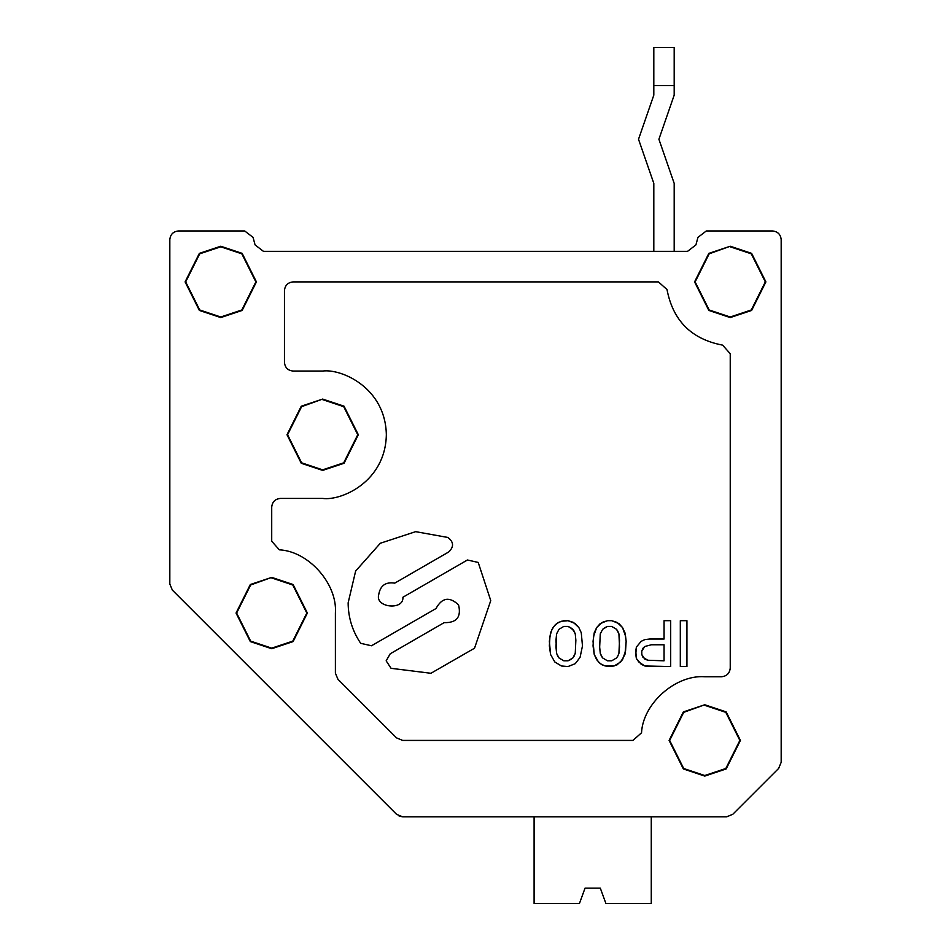 <?xml version="1.0" encoding="UTF-8"?>
<svg xmlns="http://www.w3.org/2000/svg" width="951" height="951" viewBox="0 0 951 951"><rect width="100%" height="100%" fill="white"/><g stroke="black" fill="none" stroke-linecap="round" stroke-linejoin="round"><path stroke-width="1.43" d="M378.7 594.744C374.92 607.689 403.961 610.697 402.903 597.252L467.416 559.996L478.21 562.433L490.752 600.592L474.525 648.213L430.922 673.284L391.063 668.315L386.154 660.838L390.231 653.777L444.176 622.632C456.635 622.953 461.437 617.033 458.572 604.907C449.502 596.36 441.977 597.573 436.022 608.521L371.496 645.765L360.714 643.328C352.441 631.119 348.244 617.639 348.137 602.886L355.638 571.04L380.329 543.247L415.658 531.657L447.85 537.458L415.658 531.657L380.329 543.247L355.638 571.04L348.137 602.886C348.244 617.639 352.441 631.119 360.714 643.328L371.496 645.765L436.022 608.521C441.977 597.573 449.502 596.36 458.572 604.907C461.437 617.033 456.635 622.953 444.176 622.632L390.231 653.777L386.154 660.838L391.063 668.315L430.922 673.284L474.525 648.213L490.752 600.592L478.21 562.433L467.416 559.996L402.903 597.252C403.961 610.697 374.92 607.689 378.7 594.744C380.234 585.602 385.583 581.727 394.748 583.129C385.583 581.727 380.234 585.602 378.7 594.744M781.175 239.616L781.175 762.31L778.643 768.432L732.769 814.306L726.647 816.838L402.665 816.838L396.543 814.306L172.357 590.119L169.825 583.997L169.825 239.616C170.372 234.398 173.26 231.509 178.479 230.962L244.692 230.962L253.061 237.381L255.082 244.918L263.439 251.337L687.561 251.337L695.918 244.918L697.939 237.381L706.308 230.962L772.521 230.962C777.74 231.509 780.628 234.398 781.175 239.616C780.628 234.398 777.74 231.509 772.521 230.962L706.308 230.962L697.939 237.381L695.918 244.918L687.561 251.337L263.439 251.337L255.082 244.918L253.061 237.381L244.692 230.962L178.479 230.962C173.26 231.509 170.372 234.398 169.825 239.616L169.825 583.997L172.357 590.119L396.543 814.306L402.665 816.838L726.647 816.838L732.769 814.306L778.643 768.432L781.175 762.31L781.175 239.616M572.847 629.289L574.047 631.012L570.434 627.577L572.847 629.289L575.248 633.877L575.854 640.189L575.248 653.361L572.847 657.949L570.434 659.673L568.032 660.814L563.812 660.814L558.998 657.949L556.597 653.361L555.99 647.06L556.597 633.877L558.998 629.289L563.812 626.424L568.032 626.424L570.434 627.577L568.032 626.424L563.812 626.424L558.998 629.289L556.597 633.877L555.99 640.189L556.597 653.361L557.797 656.238L558.998 657.949L563.812 660.814L568.032 660.814L572.847 657.949L575.248 653.361L575.854 640.189L575.248 653.361L574.047 656.238L572.847 657.949L568.032 660.814L563.812 660.814L558.998 657.949L556.597 653.361L555.99 647.06L556.597 633.877L558.998 629.289L563.812 626.424L568.032 626.424L572.847 629.289M554.79 661.967L561.411 665.973L568.032 666.544L575.248 663.679L580.062 657.379L582.476 645.919L581.263 632.736L578.862 627.577L573.441 622.418L568.032 620.694L561.411 621.265L556.597 623.559L552.983 627.577L550.581 632.736L549.369 641.331L550.581 654.514L554.79 661.967L550.581 654.514L549.369 645.919L549.975 636.171L551.782 629.871L554.79 625.283L558.403 622.418L563.812 620.694L568.032 620.694L575.248 623.559L578.862 627.577L581.263 632.736L582.476 645.919L580.062 657.379L575.248 663.679L568.032 666.544L561.411 665.973L554.79 661.967M596.657 627.577L600.271 623.559L607.487 620.694L611.707 620.694L617.116 622.418L622.536 627.577L625.544 636.171L626.15 641.331L625.544 651.078L622.536 659.673L617.116 664.832L611.707 666.544L607.487 666.544L602.078 664.832L598.464 661.967L594.244 654.514L593.044 645.919L593.65 636.171L596.657 627.577L594.244 632.736L593.044 641.331L594.244 654.514L596.657 659.673L600.271 663.679L605.086 665.973L614.108 665.973L620.73 661.967L624.938 654.514L626.15 641.331L624.938 632.736L622.536 627.577L618.923 623.559L611.707 620.694L607.487 620.694L602.078 622.418L596.657 627.577M618.923 653.361L617.722 656.238L618.923 653.361L619.529 647.06L618.923 653.361L617.722 656.238L616.521 657.949L611.707 660.814L607.487 660.814L602.672 657.949L601.472 656.238L600.271 653.361L599.665 647.06L600.271 633.877L602.672 629.289L607.487 626.424L611.707 626.424L616.521 629.289L617.722 631.012L618.923 633.877L619.529 647.06L618.923 633.877L616.521 629.289L611.707 626.424L607.487 626.424L605.086 627.577L602.672 629.289L600.271 633.877L599.665 647.06L600.271 653.361L601.472 656.238L602.672 657.949L607.487 660.814L611.707 660.814L616.521 657.949L617.722 656.238L616.521 657.949L611.707 660.814L607.487 660.814L602.672 657.949L600.271 653.361L599.665 647.06L600.271 633.877L602.672 629.289L607.487 626.424L611.707 626.424L616.521 629.289L617.722 631.012L618.923 633.877L619.529 640.189L618.923 653.361M641.188 641.331L644.802 639.607L649.616 639.036L664.06 639.036L664.06 620.694L670.681 620.694L670.681 666.544L644.802 665.973L638.787 661.967L636.374 658.52L635.779 654.514L636.374 647.06L641.188 641.331L636.374 647.06L635.779 651.078L636.374 658.52L641.188 664.262L644.802 665.973L649.616 666.544L670.681 666.544L670.681 620.694L664.06 620.694L664.06 639.036L649.616 639.036L644.802 639.607L641.188 641.331M664.06 644.766L664.06 660.814L664.06 644.766L651.423 644.766L664.06 644.766L664.06 660.814L647.809 660.244L642.995 657.379L641.794 654.514L641.794 651.078L642.995 648.213L644.802 646.49L651.423 644.766L644.802 646.49L642.995 648.213L641.794 651.078L641.794 654.514L642.995 657.379L647.809 660.244L664.06 660.814L647.809 660.244L644.802 659.102L641.794 654.514L641.794 651.078L644.802 646.49L651.423 644.766L664.06 644.766M394.748 583.129L448.682 551.984C454.091 546.825 453.805 541.975 447.85 537.458C453.805 541.975 454.091 546.825 448.682 551.984C454.091 546.825 453.805 541.975 447.85 537.458L415.658 531.657L380.329 543.247L355.638 571.04L348.137 602.886M444.176 622.632L390.231 653.777M386.154 660.838L391.063 668.315M337.938 679.276L396.543 737.881L337.938 679.276L335.394 673.153L335.394 613.05L335.394 673.153L337.938 679.276L335.394 673.153L335.394 613.05C337.534 583.878 308.564 551.2 279.332 549.833C308.564 551.2 337.534 583.878 335.394 613.05M402.665 740.425L396.543 737.881L402.665 740.425L632.938 740.425L641.533 732.793L632.938 740.425L402.665 740.425L396.543 737.881M641.533 732.793C642.912 703.574 675.579 674.604 704.762 676.743L721.571 676.743L704.762 676.743C675.579 674.604 642.912 703.574 641.533 732.793L632.938 740.425M730.237 668.077C729.679 673.296 726.79 676.185 721.571 676.743C726.79 676.185 729.679 673.296 730.237 668.077L730.237 353.724L722.605 345.13L730.237 353.724L730.237 668.077C729.679 673.296 726.79 676.185 721.571 676.743L704.762 676.743M722.605 345.13C691.472 339.198 672.939 320.653 667.008 289.532L658.413 281.9L667.008 289.532C672.939 320.653 691.472 339.198 722.605 345.13L730.237 353.724M658.413 281.9L293.11 281.9C287.891 282.459 285.003 285.336 284.456 290.566C285.003 285.336 287.891 282.459 293.11 281.9L658.413 281.9L667.008 289.532M284.456 290.566L284.456 362.402C285.003 367.621 287.891 370.51 293.11 371.056C287.891 370.51 285.003 367.621 284.456 362.402L284.456 290.566C285.003 285.336 287.891 282.459 293.11 281.9M293.11 371.056L322.662 371.056C341.29 368.501 385.476 387.604 386.344 434.738C385.476 481.884 341.29 500.987 322.662 498.431L280.379 498.431L322.662 498.431C341.29 500.987 385.476 481.884 386.344 434.738C385.476 387.604 341.29 368.501 322.662 371.056L293.11 371.056C287.891 370.51 285.003 367.621 284.456 362.402M271.713 507.085L271.713 541.226L271.713 507.085C272.259 501.866 275.148 498.978 280.379 498.431C275.148 498.978 272.259 501.866 271.713 507.085C272.259 501.866 275.148 498.978 280.379 498.431L322.662 498.431M271.713 541.226L279.332 549.833M271.713 577.958L292.777 584.984L306.816 613.05L292.777 641.129L271.713 648.154L250.66 641.129L236.621 613.05L250.66 584.984L271.713 577.388L250.315 584.52L236.05 613.05L250.315 641.58L271.713 648.713L293.11 641.58L307.375 613.05L293.11 584.52L271.713 577.388L250.66 584.984L236.621 613.05L250.66 641.129L271.713 648.154L292.777 641.129L306.816 613.05L292.777 584.984L271.713 577.958M322.662 399.646L343.715 406.671L357.754 434.738L343.715 462.816L322.662 469.842L301.598 462.816L287.559 434.738L301.598 406.671L322.662 399.075L301.265 406.208L287 434.738L301.265 463.268L322.662 470.4L344.06 463.268L358.325 434.738L344.06 406.208L322.662 399.075L301.598 406.671L287.559 434.738L301.598 462.816L322.662 469.842L343.715 462.816L357.754 434.738L343.715 406.671L322.662 399.646M704.762 705.321L725.815 712.347L739.854 740.425L725.815 768.503L704.762 775.517L683.698 768.503L669.659 740.425L683.698 712.347L704.762 704.762L683.365 711.895L669.1 740.425L683.365 768.955L704.762 776.087L726.16 768.955L740.425 740.425L726.16 711.895L704.762 704.762L683.698 712.347L669.659 740.425L683.698 768.503L704.762 775.517L725.815 768.503L739.854 740.425L725.815 712.347L704.762 705.321M575.248 633.877L575.854 640.189L575.248 633.877L574.047 631.012L575.248 633.877M730.237 246.808L751.29 253.822L765.329 281.9L751.29 309.978L730.237 317.004L709.173 309.978L695.133 281.9L709.173 253.822L730.237 246.238L708.84 253.37L694.575 281.9L708.84 310.43L730.237 317.563L751.635 310.43L765.9 281.9L751.635 253.37L730.237 246.238L709.173 253.822L695.133 281.9L709.173 309.978L730.237 317.004L751.29 309.978L765.329 281.9L751.29 253.822L730.237 246.808M680.31 620.694L686.931 620.694L680.31 620.694L680.31 666.544L686.931 666.544L686.931 620.694L686.931 666.544L680.31 666.544L680.31 620.694M220.763 246.238L242.16 253.37L256.425 281.9L242.16 310.43L220.763 317.563L199.365 310.43L185.1 281.9L199.365 253.37L220.763 246.238L199.365 253.37L185.1 281.9L199.365 310.43L220.763 317.563L242.16 310.43L256.425 281.9L242.16 253.37L220.763 246.238L241.827 253.822L255.867 281.9L241.827 309.978L220.763 317.004L199.71 309.978L185.671 281.9L199.71 253.822L220.763 246.238M704.762 704.762L726.16 711.895L740.425 740.425L726.16 768.955L704.762 776.087L683.365 768.955L669.1 740.425L683.365 711.895L704.762 704.762M730.237 246.238L751.635 253.37L765.9 281.9L751.635 310.43L730.237 317.563L708.84 310.43L694.575 281.9L708.84 253.37L730.237 246.238M271.713 577.388L293.11 584.52L307.375 613.05L293.11 641.58L271.713 648.713L250.315 641.58L236.05 613.05L250.315 584.52L271.713 577.388M322.662 399.075L344.06 406.208L358.325 434.738L344.06 463.268L322.662 470.4L301.265 463.268L287 434.738L301.265 406.208L322.662 399.075M220.763 246.808L199.71 253.822L185.671 281.9L199.71 309.978L220.763 317.004L241.827 309.978L255.867 281.9L241.827 253.822L220.763 246.808M658.912 139.25L664.369 155.013L658.912 139.25L674.188 95.136L674.188 85.578L653.812 85.578L653.812 95.136L638.525 139.25L653.812 95.136L653.812 47.55L674.188 47.55L674.188 95.136L658.912 139.25M674.188 251.337L674.188 183.377L664.369 155.013L674.188 183.377L674.188 251.337M638.525 139.25L653.812 183.377L653.812 251.337L653.812 183.377L638.525 139.25M600.319 888.163L585.031 888.163L600.319 888.163L605.882 903.45L651.269 903.45L605.882 903.45L600.319 888.163M579.468 903.45L534.093 903.45L579.468 903.45L585.031 888.163L579.468 903.45M534.093 816.838L534.093 903.45L534.093 816.838M651.269 903.45L651.269 816.838L651.269 903.45M402.665 816.838L399.123 816.077M674.188 85.578L674.188 47.55L653.812 47.55L653.812 85.578L674.188 85.578"/></g></svg>
